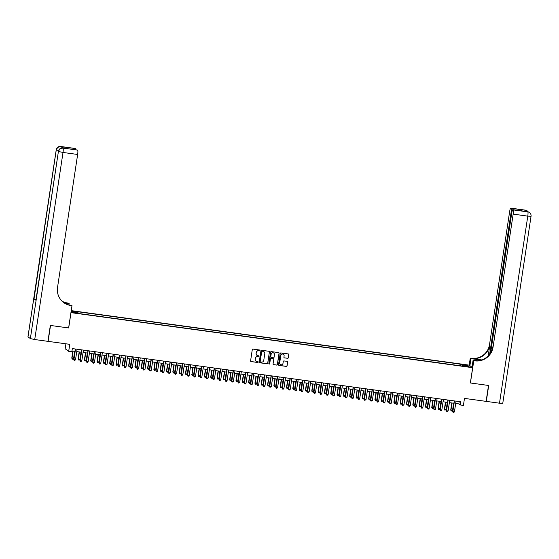 <?xml version="1.0" encoding="UTF-8"?>
<svg xmlns="http://www.w3.org/2000/svg" width="559" height="559" viewBox="0 0 559 559"><rect width="100%" height="100%" fill="white"/><g stroke="black" fill="none" stroke-linecap="round" stroke-linejoin="round"><path stroke-width="0.84" d="M259.956 350.493A0.447 0.433 126.1 0 0 259.586 349.997L253.003 349.096A0.636 0.622 126.1 0 0 252.284 349.634L250.586 360.876A0.636 0.622 126.1 0 0 251.11 361.589L257.699 362.491A0.447 0.433 126.1 0 0 258.027 361.694A0.447 0.433 126.1 0 0 257.832 361.617L256.979 361.498A2.026 1.991 126.1 0 1 255.295 359.227L255.442 358.291A2.026 1.991 126.1 0 1 257.727 356.565L258.579 356.684A0.447 0.433 126.1 0 0 258.908 355.887A0.447 0.433 126.1 0 0 258.712 355.803L257.86 355.692A2.026 1.991 126.1 0 1 256.176 353.421L256.315 352.484A2.026 1.991 126.1 0 1 258.6 350.759L259.453 350.87A0.447 0.433 126.1 0 0 259.956 350.493M256.916 355.293A2.026 1.991 126.1 0 1 256.078 353.351L256.225 352.415A2.026 1.991 126.1 0 1 258.51 350.689L259.362 350.8A0.447 0.433 126.1 0 0 259.732 350.046M250.788 361.435A0.636 0.622 126.1 0 0 251.019 361.519L257.601 362.421A0.447 0.433 126.1 0 0 257.978 361.659M256.036 361.107A2.026 1.991 126.1 0 1 255.204 359.157L255.344 358.221A2.026 1.991 126.1 0 1 257.629 356.495L258.482 356.614A0.447 0.433 126.1 0 0 258.852 355.852M464.333 364.615L466.681 365.146L464.333 364.615M287.578 358.326A0.636 0.622 126.1 0 0 288.29 357.788L288.772 354.63A0.636 0.622 126.1 0 0 288.241 353.924L280.932 352.925A0.636 0.622 126.1 0 0 280.213 353.463L278.515 364.706A0.636 0.622 126.1 0 0 279.039 365.411L286.355 366.418A0.636 0.622 126.1 0 0 287.067 365.872L287.647 362.064A0.636 0.622 126.1 0 0 287.123 361.359L283.986 360.925A0.636 0.622 126.1 0 0 283.273 361.463L282.987 363.357A1.698 1.67 126.1 0 1 280.332 364.496A1.698 1.67 126.1 0 1 279.675 362.903L280.793 355.503A1.698 1.67 126.1 0 1 283.448 354.357A1.698 1.67 126.1 0 1 284.112 355.957L283.923 357.187A0.636 0.622 126.1 0 0 284.447 357.9L287.48 358.256A0.636 0.622 126.1 0 0 288.199 357.718L288.675 354.567A0.636 0.622 126.1 0 0 288.472 354.001M70.993 312.677L68.68 327.951L50.527 325.464L48.116 341.367L69.749 344.33L68.694 351.332L71.852 351.765L72.328 348.585L460.742 401.788L460.26 404.968L463.418 405.401L464.473 398.399L486.106 401.369L488.51 385.458L470.357 382.971L472.662 367.696L70.937 312.635M269.487 351.995A0.636 0.622 126.1 0 0 268.963 351.283L261.647 350.283A0.636 0.622 126.1 0 0 260.934 350.821L259.236 362.064A0.636 0.622 126.1 0 0 259.76 362.77L267.076 363.776A0.636 0.622 126.1 0 0 267.789 363.231L269.396 351.925A0.636 0.622 126.1 0 0 269.193 351.359M271.29 351.604L278.606 352.603A0.636 0.622 126.1 0 1 279.13 353.309L277.432 364.552A0.636 0.622 126.1 0 1 276.712 365.097L273.582 364.664A0.636 0.622 126.1 0 1 273.058 363.958L273.749 359.395A0.636 0.622 126.1 0 0 273.225 358.689L271.143 358.403A0.636 0.622 126.1 0 0 270.43 358.941L269.717 363.692A0.447 0.433 126.1 0 1 269.019 363.986A0.447 0.433 126.1 0 1 268.844 363.574L270.577 352.142A0.636 0.622 126.1 0 1 271.29 351.604M71.175 311.063L75.745 311.594L71.21 310.79M71.238 310.629L469.148 365.132L472.662 367.696M459.798 365.719L460.043 364.105L77.317 311.677L77.98 312.167L77.98 313.019M460.043 364.105L460.707 364.594L467.659 365.544L469.106 366.599L462.153 365.649L462.824 366.131L80.098 313.704L79.427 313.222L72.481 312.271L71.14 311.286M71.147 311.23L77.98 312.167M65.92 343.806L65.172 348.767L68.694 351.332M455.69 403.5L458.834 403.926L460.26 404.968M71.971 350.94L74.913 351.338M76.751 351.59L81.23 352.205M83.067 352.456L87.546 353.071M89.384 353.323L93.863 353.938M95.701 354.189L100.173 354.797M102.011 355.049L106.49 355.664M108.327 355.915L112.806 356.53M114.644 356.782L119.123 357.397M120.961 357.648L125.44 358.263M127.277 358.515L131.756 359.123M133.594 359.381L138.066 359.989M139.904 360.241L144.383 360.855M146.22 361.107L150.699 361.722M152.537 361.973L157.016 362.588M158.854 362.84L163.333 363.455M165.171 363.706L169.65 364.314M171.487 364.566L175.966 365.181M177.804 365.432L182.276 366.047M184.114 366.299L188.593 366.914M190.43 367.165L194.909 367.78M196.747 368.032L201.226 368.64M203.064 368.891L207.543 369.506M209.38 369.758L213.859 370.372M215.697 370.624L220.169 371.239M222.007 371.49L226.486 372.105M228.324 372.357L232.803 372.965M234.64 373.216L239.119 373.831M240.957 374.083L245.436 374.698M247.274 374.949L251.753 375.564M253.59 375.816L258.069 376.431M259.907 376.682L264.379 377.29M266.217 377.542L270.696 378.157M272.533 378.408L277.012 379.023M278.85 379.275L283.329 379.889M285.167 380.141L289.646 380.756M291.484 381.007L295.963 381.615M297.8 381.874L302.272 382.482M304.11 382.733L308.589 383.348M310.427 383.6L314.906 384.215M316.743 384.466L321.222 385.081M323.06 385.333L327.539 385.948M329.377 386.199L333.856 386.807M335.693 387.059L340.172 387.673M342.01 387.925L346.482 388.54M348.32 388.791L352.799 389.406M354.637 389.658L359.116 390.273M360.953 390.524L365.432 391.132M367.27 391.384L371.749 391.999M373.587 392.25L378.066 392.865M379.903 393.117L384.375 393.732M386.213 393.983L390.692 394.598M392.53 394.85L397.009 395.458M398.846 395.709L403.325 396.324M405.163 396.576L409.642 397.19M411.48 397.442L415.959 398.057M417.797 398.308L422.276 398.923M424.113 399.175L428.585 399.783M430.423 400.034L434.902 400.649M436.74 400.901L441.219 401.516M443.056 401.767L447.535 402.382M449.373 402.634L453.852 403.249M459.191 401.579L458.834 403.926M462.153 365.649L462.027 366.026M460.707 365.845L460.707 364.594M467.659 365.544L466.891 366.292M259.432 362.623A0.636 0.622 126.1 0 0 259.662 362.7L266.978 363.706A0.636 0.622 126.1 0 0 267.698 363.168L269.396 351.925M262.199 351.248A0.447 0.433 126.1 0 0 261.696 351.625L260.208 361.491A0.447 0.433 126.1 0 0 260.578 361.994L261.472 362.113A2.026 1.991 126.1 0 0 263.757 360.387L264.777 353.644A2.026 1.991 126.1 0 0 263.1 351.373L262.101 351.178A0.447 0.433 126.1 0 0 261.605 351.555L261.696 351.625M260.333 361.876A0.447 0.433 126.1 0 1 260.11 361.428L261.605 351.555M263.946 351.695A2.026 1.991 126.1 0 0 263.003 351.304L263.1 351.373M262.101 351.178L263.003 351.304M273.26 364.517A0.636 0.622 126.1 0 0 273.491 364.594L276.621 365.027A0.636 0.622 126.1 0 0 277.334 364.482L279.032 353.246A0.636 0.622 126.1 0 0 278.836 352.68M273.456 358.766A0.636 0.622 126.1 0 0 273.127 358.619L271.052 358.333A0.636 0.622 126.1 0 0 270.339 358.871L269.717 363.692M268.977 363.951A0.447 0.433 126.1 0 0 269.62 363.623M274.462 354.665A1.698 1.67 126.1 0 0 273.805 353.071A1.698 1.67 126.1 0 0 271.15 354.21L270.752 356.817A0.636 0.622 126.1 0 0 271.276 357.529L273.358 357.816A0.636 0.622 126.1 0 0 274.071 357.271L274.462 354.665M273.756 353.036A1.698 1.67 126.1 0 0 271.052 354.14L271.15 354.21M270.954 357.376A0.636 0.622 126.1 0 1 270.661 356.747L271.052 354.14M284.126 357.746A0.636 0.622 126.1 0 0 284.349 357.83L287.48 358.256M283.399 354.322A1.698 1.67 126.1 0 0 280.695 355.433L280.793 355.503M280.283 364.461A1.698 1.67 126.1 0 1 279.577 362.833L280.695 355.433M278.717 365.265A0.636 0.622 126.1 0 0 278.948 365.341L286.257 366.348A0.636 0.622 126.1 0 0 286.977 365.803L287.55 361.994A0.636 0.622 126.1 0 0 287.347 361.435M72.845 351.059L71.776 358.13L73.592 358.522L74.682 351.311M73.103 351.094L72.013 358.305L72.286 359.144L71.776 358.13M73.592 358.522L72.922 359.234L72.286 359.144M75.269 348.984L73.914 359.696L75.528 349.019M75.493 359.912L74.193 360.534L73.914 359.696L75.493 359.912L77.107 349.235M74.193 360.534L73.676 359.521M63.628 148.17A3.878 0.622 97.8 0 1 63.684 148.163A3.878 0.622 97.8 0 1 63.74 148.184L61.839 146.8A3.878 0.622 97.8 0 1 62.07 148.002M50.338 325.436L68.617 327.944L71.985 305.668L70.916 305.521A16.148 15.876 -53.9 0 1 57.528 287.452L77.645 154.466L63.02 152.46L34.728 339.537L47.927 341.346L50.338 325.436M68.974 304.851L69.155 303.607L64.215 302.929M69.155 303.607L67.394 302.957A16.148 15.876 -53.9 0 1 62.133 301.259M63.831 302.671L67.737 303.209A16.148 15.876 -53.9 0 1 62.287 301.406M71.985 305.668L68.1 304.732M77.261 150.015A3.878 0.622 97.8 0 1 77.317 150.008L67.898 148.729L66.081 147.408L75.269 148.498L61.839 146.8M75.556 148.701A3.878 0.622 97.8 0 1 75.779 149.798M34.728 339.537L30.368 338.6L27.95 336.804L56.242 149.735L27.992 336.867M35.986 299.407L34.001 298.862L35.909 300.253L58.422 151.356L35.909 300.253M77.317 150.008A3.878 0.622 97.8 0 1 77.366 150.029L67.898 148.729M63.74 148.184L77.366 150.029M77.652 150.231A3.878 0.622 97.8 0 1 77.645 154.466M70.916 305.521L70.574 305.277A16.148 15.876 -53.9 0 1 63.635 302.538M66.081 147.408L68.345 148.778M525.313 210.142A3.878 0.622 97.8 0 1 525.369 210.135A3.878 0.622 97.8 0 1 525.418 210.156L524.705 210.205L527.794 211.896A3.878 0.622 97.8 0 1 527.787 216.123L513.169 214.125A3.878 0.622 -82.2 0 0 513.176 209.891L527.794 211.896A3.878 3.808 -53.9 0 1 529.499 212.581A3.878 3.878 0 0 1 531.05 216.291L527.787 216.123L499.494 403.2L486.295 401.39L488.706 385.486L470.419 382.978L473.787 360.709L474.864 360.855A16.148 15.876 126.1 0 0 493.059 347.111L513.169 214.125M481.306 360.066A7.267 0.622 8.6 0 0 480.845 359.996L470.957 358.647L470.266 358.144L471.342 358.291A16.148 15.876 126.1 0 0 489.537 344.547L509.647 211.561A3.878 0.622 -82.2 0 1 510.744 208.137L525.369 210.135A3.878 3.878 0 0 1 527.123 210.848A3.878 3.808 126.1 0 0 525.418 210.156L510.8 208.158L520.555 209.66L522.365 210.981L512.841 209.667A3.878 0.622 -82.2 0 0 511.744 213.084L490.627 352.722M472.034 367.242L473.096 360.206L477.051 360.751M473.096 360.206L473.787 360.709M481.76 359.919L471.684 358.543A16.148 15.876 126.1 0 0 489.88 344.791L488.203 355.88M522.365 210.981L513.176 209.891M502.716 403.305L499.494 403.2M469.895 365.677L470.957 358.647M469.204 365.174L470.266 358.144M489.656 354.182L511.073 212.595A3.878 0.622 -82.2 0 0 511.08 208.36M474.864 360.855L474.521 360.604A16.148 15.876 126.1 0 0 492.717 346.859L493.059 347.111M519.213 210.533L520.555 209.66M79.161 351.918L78.092 358.997L79.909 359.388L80.999 352.17M79.42 351.96L78.33 359.171L78.602 360.01L78.092 358.997M79.909 359.388L79.238 360.101L78.602 360.01M85.478 352.785L84.402 359.863L86.219 360.255L87.316 353.036M85.737 352.82L84.64 360.038L84.919 360.876L84.402 359.863M86.219 360.255L85.555 360.96L84.919 360.876M91.788 353.651L90.719 360.73L92.535 361.121L93.626 353.903M92.046 353.686L90.956 360.904L91.236 361.743L90.719 360.73M92.535 361.121L91.236 361.743M98.105 354.518L97.035 361.596L98.852 361.98L99.942 354.769M98.363 354.553L97.273 361.764L97.552 362.609L97.035 361.596M98.852 361.98L98.181 362.693L97.552 362.609M81.586 349.85L80.23 360.555L81.845 349.885M81.81 360.772L81.139 361.484L80.51 361.4L80.23 360.555L81.81 360.772L83.424 350.102M80.51 361.4L79.993 360.387M87.903 350.717L86.547 361.421L88.161 350.752M88.126 361.638L87.456 362.351L86.82 362.267L86.547 361.421L88.126 361.638L89.74 350.968M86.82 362.267L86.31 361.247M94.219 351.583L92.864 362.288L94.478 351.618M94.443 362.505L93.772 363.217L93.136 363.126L92.864 362.288L94.443 362.505L96.05 351.835M93.136 363.126L92.626 362.113M100.529 352.45L99.174 363.154L100.788 352.484M100.753 363.371L100.082 364.084L99.453 363.993L99.174 363.154L100.753 363.371L102.367 352.701M99.453 363.993L98.936 362.98M104.421 355.384L103.352 362.456L105.169 362.847L106.259 355.636M104.68 355.419L103.59 362.63L103.869 363.469L103.352 362.456M105.169 362.847L104.498 363.56L103.869 363.469M106.846 353.309L105.49 364.021L107.104 353.344M107.069 364.237L105.77 364.859L105.49 364.021L107.069 364.237L108.684 353.561M105.77 364.859L105.253 363.846M110.738 356.251L109.669 363.322L111.486 363.713L112.576 356.502M110.996 356.286L109.906 363.497L110.186 364.335L109.669 363.322M111.486 363.713L110.815 364.426L110.186 364.335M113.163 354.175L111.807 364.887L113.421 354.21M113.386 365.097L112.715 365.81L112.086 365.726L111.807 364.887L113.386 365.097L115 354.427M112.086 365.726L111.569 364.713M117.055 357.11L115.986 364.189L117.802 364.58L118.892 357.362M117.313 357.145L116.223 364.363L116.496 365.202L115.986 364.189M117.802 364.58L116.496 365.202M119.479 355.042L118.124 365.747L119.738 355.077M119.703 365.963L119.032 366.676L118.403 366.592L118.124 365.747L119.703 365.963L121.317 355.293M118.403 366.592L117.886 365.579M123.371 357.977L122.302 365.055L124.119 365.446L125.209 358.228M123.63 358.012L122.54 365.23L122.812 366.068L122.302 365.055M124.119 365.446L122.812 366.068M125.796 355.908L124.44 366.613L126.055 355.943M126.02 366.83L125.349 367.543L124.713 367.452L124.44 366.613L126.02 366.83L127.634 356.16M124.713 367.452L124.203 366.438M129.688 358.843L128.612 365.921L130.429 366.306L131.526 359.095M129.947 358.878L128.85 366.089L129.129 366.935L128.612 365.921M130.429 366.306L129.758 367.018L129.129 366.935M132.113 356.775L130.757 367.48L132.371 356.81M132.336 367.696L131.665 368.409L131.03 368.318L130.757 367.48L132.336 367.696L133.95 357.026M131.03 368.318L130.52 367.305M135.998 359.71L134.929 366.781L136.745 367.172L137.835 359.961M136.256 359.744L135.166 366.956L135.446 367.794L134.929 366.781M136.745 367.172L136.075 367.885L135.446 367.794M138.422 357.634L137.067 368.346L138.681 357.676M138.646 368.563L137.982 369.268L137.346 369.185L137.067 368.346L138.646 368.563L140.26 357.886M137.346 369.185L136.829 368.171M142.314 360.576L141.245 367.647L143.062 368.039L144.152 360.828M142.573 360.611L141.483 367.822L141.762 368.661L141.245 367.647M143.062 368.039L142.391 368.751L141.762 368.661M144.739 358.501L143.383 369.213L144.998 358.536M144.963 369.429L143.663 370.051L143.383 369.213L144.963 369.429L146.577 358.752M143.663 370.051L143.146 369.038M148.631 361.435L147.562 368.514L149.379 368.905L150.469 361.687M148.89 361.47L147.8 368.688L148.079 369.527L147.562 368.514M149.379 368.905L148.079 369.527M151.056 359.367L149.7 370.072L151.314 359.402M151.279 370.289L150.609 371.001L149.98 370.917L149.7 370.072L151.279 370.289L152.893 359.619M149.98 370.917L149.463 369.904M154.948 362.302L153.879 369.38L155.695 369.772L156.786 362.553M155.206 362.337L154.116 369.555L154.389 370.393L153.879 369.38M155.695 369.772L154.389 370.393M157.372 360.234L156.017 370.938L157.631 360.269M157.596 371.155L156.925 371.868L156.296 371.777L156.017 370.938L157.596 371.155L159.21 360.485M156.296 371.777L155.779 370.764M161.265 363.168L160.195 370.247L162.012 370.631L163.102 363.42M161.523 363.203L160.433 370.414L160.706 371.26L160.195 370.247M162.012 370.631L161.341 371.344L160.706 371.26M163.689 361.1L162.334 371.805L163.948 361.135M163.913 372.021L163.242 372.734L162.613 372.643L162.334 371.805L163.913 372.021L165.527 361.352M162.613 372.643L162.096 371.63M167.581 364.035L166.505 371.106L168.322 371.497L169.419 364.286M167.84 364.07L166.743 371.281L167.022 372.126L166.505 371.106M168.322 371.497L167.658 372.21L167.022 372.126M170.006 361.959L168.65 372.671L170.264 362.001M170.229 372.888L168.923 373.51L168.65 372.671L170.229 372.888L171.844 362.218M168.923 373.51L168.413 372.497M173.891 364.901L172.822 371.973L174.639 372.364L175.729 365.153M174.149 364.936L173.059 372.147L173.339 372.986L172.822 371.973M174.639 372.364L173.968 373.077L173.339 372.986M176.323 362.826L174.967 373.538L176.581 362.861M176.546 373.754L175.24 374.376L174.967 373.538L176.546 373.754L178.153 363.077M175.24 374.376L174.729 373.363M180.208 365.761L179.139 372.839L180.955 373.23L182.045 366.012M180.466 365.796L179.376 373.014L179.656 373.852L179.139 372.839M180.955 373.23L180.284 373.943L179.656 373.852M182.632 363.692L181.277 374.397L182.891 363.727M182.856 374.614L182.185 375.327L181.556 375.243L181.277 374.397L182.856 374.614L184.47 363.944M181.556 375.243L181.039 374.23M186.524 366.627L185.455 373.705L187.272 374.097L188.362 366.879M186.783 366.662L185.693 373.88L185.972 374.719L185.455 373.705M187.272 374.097L185.972 374.719M188.949 364.559L187.593 375.264L189.208 364.594M189.173 375.48L188.502 376.193L187.873 376.102L187.593 375.264L189.173 375.48L190.787 364.81M187.873 376.102L187.356 375.089M192.841 367.494L192.01 374.747L193.589 374.956L194.679 367.745M193.1 367.529L192.01 374.747L192.289 375.585L191.772 374.572M193.589 374.956L192.918 375.669L192.289 375.585M195.266 365.425L193.91 376.13L195.524 365.46M195.489 376.347L194.818 377.059L194.19 376.969L193.91 376.13L195.489 376.347L197.103 365.677M194.19 376.969L193.673 375.955M199.158 368.36L198.089 375.438L199.905 375.823L200.995 368.612M199.416 368.395L198.326 375.606L198.599 376.452L198.089 375.438M199.905 375.823L199.235 376.535L198.599 376.452M201.582 366.292L200.227 376.997L201.841 366.327M201.806 377.213L200.506 377.835L200.227 376.997L201.806 377.213L203.42 366.543M200.506 377.835L199.989 376.822M205.474 369.226L204.405 376.298L206.222 376.689L207.312 369.478M205.733 369.261L204.643 376.473L204.915 377.311L204.405 376.298M206.222 376.689L205.551 377.402L204.915 377.311M207.899 367.151L206.544 377.863L208.158 367.186M208.123 378.08L206.816 378.702L206.544 377.863L208.123 378.08L209.737 367.403M206.816 378.702L206.306 377.688M211.791 370.086L210.715 377.164L212.532 377.556L213.629 370.337M212.05 370.128L210.953 377.339L211.232 378.177L210.715 377.164M212.532 377.556L211.861 378.268L211.232 378.177M214.216 368.018L212.86 378.722L214.474 368.053M214.439 378.939L213.769 379.652L213.133 379.568L212.86 378.722L214.439 378.939L216.053 368.269M213.133 379.568L212.623 378.555M218.101 370.952L217.032 378.031L218.848 378.422L219.939 371.204M218.359 370.987L217.269 378.205L217.549 379.044L217.032 378.031M218.848 378.422L217.549 379.044M220.526 368.884L219.17 379.589L220.784 368.919M220.749 379.806L220.085 380.518L219.449 380.427L219.17 379.589L220.749 379.806L222.363 369.136M219.449 380.427L218.932 379.414M224.418 371.819L223.348 378.897L225.165 379.288L226.255 372.07M224.676 371.854L223.586 379.072L223.866 379.91L223.348 378.897M225.165 379.288L223.866 379.91M226.842 369.751L225.487 380.455L227.101 369.785M227.066 380.672L226.395 381.385L225.766 381.294L225.487 380.455L227.066 380.672L228.68 370.002M225.766 381.294L225.249 380.281M230.734 372.685L229.665 379.764L231.482 380.148L232.572 372.937M230.993 372.72L229.903 379.931L230.182 380.777L229.665 379.764M231.482 380.148L230.811 380.861L230.182 380.777M233.159 370.617L231.803 381.322L233.417 370.652M233.382 381.538L232.083 382.16L231.803 381.322L233.382 381.538L234.997 370.869M232.083 382.16L231.566 381.147M237.051 373.552L235.982 380.623L237.799 381.014L238.889 373.803M237.309 373.587L236.219 380.798L236.492 381.636L235.982 380.623M237.799 381.014L237.128 381.727L236.492 381.636M239.476 371.476L238.12 382.188L239.734 371.511M239.699 382.405L238.4 383.027L238.12 382.188L239.699 382.405L241.313 371.728M238.4 383.027L237.882 382.014M243.368 374.411L242.299 381.49L244.115 381.881L245.205 374.663M243.626 374.453L242.536 381.664L242.809 382.503L242.299 381.49M244.115 381.881L243.444 382.594L242.809 382.503M245.792 372.343L244.437 383.048L246.051 372.378M246.016 383.264L245.345 383.977L244.716 383.893L244.437 383.048L246.016 383.264L247.63 372.594M244.716 383.893L244.199 382.88M249.684 375.278L248.608 382.356L250.425 382.747L251.522 375.529M249.943 375.313L248.846 382.531L249.125 383.369L248.608 382.356M250.425 382.747L249.761 383.453L249.125 383.369M252.109 373.209L250.753 383.914L252.368 373.244M252.333 384.131L251.662 384.844L251.026 384.76L250.753 383.914L252.333 384.131L253.947 373.461M251.026 384.76L250.516 383.74M255.994 376.144L254.925 383.222L256.742 383.614L257.832 376.396M256.253 376.179L255.163 383.397L255.442 384.236L254.925 383.222M256.742 383.614L255.442 384.236M258.426 374.076L257.07 384.781L258.684 374.111M258.649 384.997L257.978 385.71L257.343 385.619L257.07 384.781L258.649 384.997L260.256 374.327M257.343 385.619L256.833 384.606M262.311 377.011L261.242 384.089L263.058 384.473L264.148 377.262M262.569 377.046L261.479 384.257L261.759 385.102L261.242 384.089M263.058 384.473L262.388 385.186L261.759 385.102M264.735 374.942L263.38 385.647L264.994 374.977M264.959 385.864L264.288 386.576L263.659 386.486L263.38 385.647L264.959 385.864L266.573 375.194M263.659 386.486L263.142 385.472M268.627 377.877L267.558 384.948L269.375 385.34L270.465 378.129M268.886 377.912L267.796 385.123L268.075 385.962L267.558 384.948M269.375 385.34L268.704 386.052L268.075 385.962M271.052 375.802L269.697 386.514L271.311 375.837M271.276 386.73L269.976 387.352L269.697 386.514L271.276 386.73L272.89 376.053M269.976 387.352L269.459 386.339M274.944 378.743L273.875 385.815L275.692 386.206L276.782 378.995M275.203 378.778L274.113 385.989L274.392 386.828L273.875 385.815M275.692 386.206L275.021 386.919L274.392 386.828M277.369 376.668L276.013 387.38L277.627 376.703M277.592 387.59L276.922 388.302L276.293 388.219L276.013 387.38L277.592 387.59L279.207 376.92M276.293 388.219L275.776 387.205M281.261 379.603L280.192 386.681L282.009 387.073L283.099 379.854M281.519 379.638L280.429 386.856L280.702 387.694L280.192 386.681M282.009 387.073L280.702 387.694M283.686 377.535L282.33 388.239L283.944 377.57M283.909 388.456L283.238 389.169L282.609 389.085L282.33 388.239L283.909 388.456L285.523 377.786M282.609 389.085L282.092 388.072M287.578 380.469L286.508 387.548L288.325 387.939L289.415 380.721M287.836 380.504L286.746 387.722L287.019 388.561L286.508 387.548M288.325 387.939L287.019 388.561M290.002 378.401L288.647 389.106L290.261 378.436M290.226 389.323L289.555 390.035L288.919 389.944L288.647 389.106L290.226 389.323L291.84 378.653M288.919 389.944L288.409 388.931M293.894 381.336L292.818 388.414L294.635 388.798L295.732 381.587M294.153 381.371L293.056 388.582L293.335 389.427L292.818 388.414M294.635 388.798L293.964 389.511L293.335 389.427M296.319 379.268L294.963 389.972L296.577 379.302M296.543 390.189L295.872 390.902L295.236 390.811L294.963 389.972L296.543 390.189L298.157 379.519M295.236 390.811L294.726 389.798M300.204 382.202L299.135 389.274L300.952 389.665L302.042 382.454M300.462 382.237L299.372 389.448L299.652 390.287L299.135 389.274M300.952 389.665L300.281 390.378L299.652 390.287M302.629 380.127L301.273 390.839L302.887 380.169M302.852 391.055L302.188 391.761L301.553 391.677L301.273 390.839L302.852 391.055L304.466 380.379M301.553 391.677L301.035 390.664M306.521 383.069L305.452 390.14L307.268 390.531L308.358 383.32M306.779 383.104L305.689 390.315L305.969 391.153L305.452 390.14M307.268 390.531L306.598 391.244L305.969 391.153M308.945 380.993L307.59 391.705L309.204 381.028M309.169 391.922L307.869 392.544L307.59 391.705L309.169 391.922L310.783 381.245M307.869 392.544L307.352 391.531M312.837 383.928L311.768 391.007L313.585 391.398L314.675 384.18M313.096 383.963L312.006 391.181L312.285 392.02L311.768 391.007M313.585 391.398L312.285 392.02M315.262 381.86L313.906 392.565L315.521 381.895M315.486 392.781L314.815 393.494L314.186 393.41L313.906 392.565L315.486 392.781L317.1 382.111M314.186 393.41L313.669 392.397M319.154 384.795L318.085 391.873L319.902 392.264L320.992 385.046M319.413 384.83L318.323 392.048L318.595 392.886L318.085 391.873M319.902 392.264L318.595 392.886M321.579 382.726L320.223 393.431L321.837 382.761M321.802 393.648L321.132 394.361L320.503 394.27L320.223 393.431L321.802 393.648L323.416 382.978M320.503 394.27L319.986 393.256M325.471 385.661L324.402 392.739L326.218 393.124L327.308 385.913M325.729 385.696L324.639 392.907L324.912 393.753L324.402 392.739M326.218 393.124L325.548 393.836L324.912 393.753M327.895 383.593L326.54 394.298L328.154 383.628M328.119 394.514L327.448 395.227L326.819 395.136L326.54 394.298L328.119 394.514L329.733 383.844M326.819 395.136L326.302 394.123M331.787 386.528L330.711 393.599L332.528 393.99L333.625 386.779M332.046 386.562L330.949 393.774L331.228 394.619L330.711 393.599M332.528 393.99L331.864 394.703L331.228 394.619M334.212 384.452L332.857 395.164L334.471 384.494M334.436 395.381L333.129 396.003L332.857 395.164L334.436 395.381L336.05 384.711M333.129 396.003L332.619 394.989M338.097 387.394L337.028 394.465L338.845 394.857L339.935 387.646M338.356 387.429L337.266 394.64L337.545 395.479L337.028 394.465M338.845 394.857L338.174 395.569L337.545 395.479M340.529 385.319L339.173 396.031L340.787 385.354M340.745 396.247L340.082 396.953L339.446 396.869L339.173 396.031L340.745 396.247L342.36 385.57M339.446 396.869L338.936 395.856M344.414 388.253L343.345 395.332L345.162 395.723L346.252 388.505M344.672 388.288L343.582 395.506L343.862 396.345L343.345 395.332M345.162 395.723L344.491 396.436L343.862 396.345M346.839 386.185L345.483 396.89L347.097 386.22M347.062 397.107L346.391 397.819L345.762 397.735L345.483 396.89L347.062 397.107L348.676 386.437M345.762 397.735L345.245 396.722M350.731 389.12L349.661 396.198L351.478 396.59L352.568 389.371M350.989 389.155L349.899 396.373L350.179 397.211L349.661 396.198M351.478 396.59L350.179 397.211M353.155 387.052L351.8 397.756L353.414 387.087M353.379 397.973L352.708 398.686L352.079 398.595L351.8 397.756L353.379 397.973L354.993 387.303M352.079 398.595L351.562 397.582M357.047 389.986L356.216 397.239L357.795 397.449L358.885 390.238M357.306 390.021L356.216 397.239L356.495 398.078L355.978 397.065M357.795 397.449L357.124 398.162L356.495 398.078M359.472 387.918L358.116 398.623L359.73 387.953M359.696 398.84L359.025 399.552L358.396 399.461L358.116 398.623L359.696 398.84L361.31 388.17M358.396 399.461L357.879 398.448M363.364 390.853L362.295 397.931L364.112 398.315L365.202 391.104M363.623 390.888L362.532 398.099L362.805 398.944L362.295 397.931M364.112 398.315L363.441 399.028L362.805 398.944M365.789 388.784L364.433 399.489L366.047 388.819M366.012 399.706L364.713 400.328L364.433 399.489L366.012 399.706L367.626 389.036M364.713 400.328L364.195 399.315M369.681 391.719L368.612 398.791L370.428 399.182L371.518 391.971M369.939 391.754L368.849 398.965L369.122 399.804L368.612 398.791M370.428 399.182L369.758 399.895L369.122 399.804M372.105 389.644L370.75 400.356L372.364 389.679M372.329 400.572L371.022 401.194L370.75 400.356L372.329 400.572L373.943 389.896M371.022 401.194L370.512 400.181M375.997 392.579L374.921 399.657L376.738 400.048L377.835 392.83M376.256 392.621L375.159 399.832L375.438 400.67L374.921 399.657M376.738 400.048L376.067 400.761L375.438 400.67M378.422 390.51L377.066 401.215L378.681 390.545M378.646 401.432L377.975 402.145L377.339 402.061L377.066 401.215L378.646 401.432L380.26 390.762M377.339 402.061L376.829 401.048M382.307 393.445L381.238 400.524L383.055 400.915L384.145 393.697M382.566 393.48L381.476 400.698L381.755 401.537L381.238 400.524M383.055 400.915L381.755 401.537M384.732 391.377L383.376 402.082L384.99 391.412M384.955 402.298L384.292 403.011L383.656 402.92L383.376 402.082L384.955 402.298L386.569 391.628M383.656 402.92L383.139 401.907M388.624 394.312L387.555 401.39L389.371 401.781L390.461 394.563M388.882 394.347L387.792 401.565L388.072 402.403L387.555 401.39M389.371 401.781L388.072 402.403M391.048 392.243L389.693 402.948L391.307 392.278M391.272 403.165L390.601 403.877L389.972 403.787L389.693 402.948L391.272 403.165L392.886 392.495M389.972 403.787L389.455 402.773M394.94 395.178L393.871 402.256L395.688 402.641L396.778 395.43M395.199 395.213L394.109 402.424L394.388 403.27L393.871 402.256M395.688 402.641L395.017 403.353L394.388 403.27M397.365 393.11L396.01 403.815L397.624 393.145M397.589 404.031L396.289 404.653L396.01 403.815L397.589 404.031L399.203 393.361M396.289 404.653L395.772 403.64M401.257 396.045L400.188 403.116L402.005 403.507L403.095 396.296M401.516 396.079L400.426 403.291L400.698 404.129L400.188 403.116M402.005 403.507L401.334 404.22L400.698 404.129M403.682 393.969L402.326 404.681L403.94 394.004M403.905 404.898L402.606 405.52L402.326 404.681L403.905 404.898L405.52 394.221M402.606 405.52L402.089 404.506M407.574 396.904L406.505 403.982L408.322 404.374L409.412 397.156M407.832 396.946L406.742 404.157L407.015 404.995L406.505 403.982M408.322 404.374L407.651 405.086L407.015 404.995M409.999 394.836L408.643 405.541L410.257 394.871M410.222 405.757L409.551 406.47L408.922 406.386L408.643 405.541L410.222 405.757L411.836 395.087M408.922 406.386L408.405 405.373M413.891 397.77L412.815 404.849L414.631 405.24L415.728 398.022M414.149 397.805L413.052 405.023L413.332 405.862L412.815 404.849M414.631 405.24L413.967 405.946L413.332 405.862M416.315 395.702L414.96 406.407L416.574 395.737M416.539 406.624L415.868 407.336L415.232 407.252L414.96 406.407L416.539 406.624L418.153 395.954M415.232 407.252L414.722 406.232M420.2 398.637L419.131 405.715L420.948 406.107L422.038 398.888M420.459 398.672L419.369 405.89L419.648 406.728L419.131 405.715M420.948 406.107L419.648 406.728M422.625 396.569L421.276 407.273L422.89 396.604M422.849 407.49L422.185 408.203L421.549 408.112L421.276 407.273L422.849 407.49L424.463 396.82M421.549 408.112L421.039 407.099M426.517 399.503L425.448 406.582L427.265 406.966L428.355 399.755M426.776 399.538L425.685 406.749L425.965 407.595L425.448 406.582M427.265 406.966L426.594 407.679L425.965 407.595M428.942 397.435L427.586 408.14L429.2 397.47M429.165 408.356L428.494 409.069L427.866 408.978L427.586 408.14L429.165 408.356L430.779 397.687M427.866 408.978L427.349 407.965M432.834 400.37L431.765 407.441L433.581 407.832L434.671 400.621M433.092 400.405L432.002 407.616L432.282 408.454L431.765 407.441M433.581 407.832L432.911 408.545L432.282 408.454M435.258 398.294L433.903 409.006L435.517 398.329M435.482 409.223L434.182 409.845L433.903 409.006L435.482 409.223L437.096 398.546M434.182 409.845L433.665 408.832M439.15 401.236L438.081 408.308L439.898 408.699L440.988 401.488M439.409 401.271L438.319 408.482L438.598 409.321L438.081 408.308M439.898 408.699L439.227 409.412L438.598 409.321M441.575 399.161L440.219 409.873L441.834 399.196M441.799 410.082L441.128 410.795L440.499 410.711L440.219 409.873L441.799 410.082L443.413 399.412M440.499 410.711L439.982 409.698M445.467 402.096L444.398 409.174L446.215 409.565L447.305 402.347M445.726 402.131L444.636 409.349L444.908 410.187L444.398 409.174M446.215 409.565L444.908 410.187M447.892 400.027L446.536 410.732L448.15 400.062M448.115 410.949L447.445 411.662L446.816 411.578L446.536 410.732L448.115 410.949L449.729 400.279M446.816 411.578L446.299 410.565M451.784 402.962L450.715 410.04L452.531 410.432L453.622 403.214M452.042 402.997L450.952 410.215L451.225 411.054L450.715 410.04M452.531 410.432L451.225 411.054M454.208 400.894L452.853 411.599L454.467 400.929M454.432 411.815L453.761 412.528L453.125 412.437L452.853 411.599L454.432 411.815L456.046 401.145M453.125 412.437L452.615 411.424M30.368 338.6L58.422 151.356A3.878 3.808 126.1 0 1 62.79 148.058A3.878 0.622 -82.2 0 0 62.741 148.037L63.684 148.163M34.001 298.862L56.284 149.791A3.878 3.808 126.1 0 1 60.651 146.493A3.878 0.622 -82.2 0 0 60.603 146.472L75.22 148.477M61.12 148.156A3.878 0.622 -82.2 0 0 60.889 146.668A3.878 3.808 -53.9 0 0 56.522 149.966L58.583 150.525M63.02 152.46A3.878 0.622 -82.2 0 0 63.027 148.226A3.878 3.808 -53.9 0 0 58.66 151.531L63.02 152.46M511.806 212.693L511.073 212.595M527.451 211.707A3.878 0.622 97.8 0 1 527.507 211.7A3.878 0.622 97.8 0 1 527.556 211.721A3.878 3.808 126.1 0 1 529.261 212.406A3.878 3.878 0 0 0 527.507 211.7L526.585 211.575M528.206 211.861A3.878 3.878 0 0 0 527.361 211.016A3.878 3.808 -53.9 0 0 525.656 210.331A3.878 0.622 97.8 0 1 525.865 211.043M60.603 146.472A3.878 3.878 0 0 0 56.242 149.735M62.741 148.037A3.878 3.878 0 0 0 58.381 151.293M502.758 403.36L531.05 216.291"/></g></svg>
